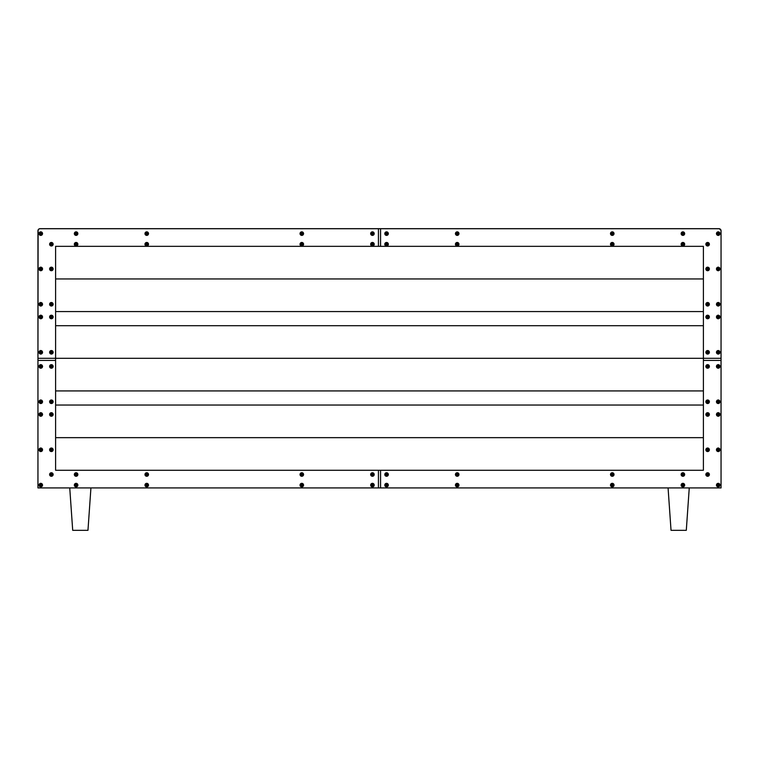 <?xml version="1.0" encoding="UTF-8"?>
<svg xmlns="http://www.w3.org/2000/svg" width="759" height="759" viewBox="0 0 759 759"><rect width="100%" height="100%" fill="white"/><g stroke="black" fill="none" stroke-linecap="round" stroke-linejoin="round"><path stroke-width="1.14" d="M716.458 233.63A1.765 1.765 0 0 0 718.223 235.394A1.765 1.765 0 0 0 719.987 233.63L718.934 233.63A0.702 0.702 0 0 1 718.223 234.332A0.702 0.702 0 0 1 717.521 233.63L716.458 233.63L716.591 232.947L718.223 231.856L719.475 232.377L719.987 233.63A1.765 1.765 0 0 1 718.223 235.394A1.765 1.765 0 0 1 716.458 233.63A1.765 1.765 0 0 1 718.223 231.856A1.765 1.765 0 0 1 719.987 233.63L719.475 234.873L718.223 235.394L716.98 234.873L716.458 233.63L718.365 234.322L718.877 233.355L718.09 232.937L717.521 233.63A0.702 0.702 0 0 1 718.223 232.918A0.702 0.702 0 0 1 718.934 233.63L719.987 233.63A1.765 1.765 0 0 0 718.223 231.856A1.765 1.765 0 0 0 716.458 233.63M705.861 244.218A1.765 1.765 0 0 0 707.625 245.992A1.765 1.765 0 0 0 709.39 244.218L708.337 244.218A0.702 0.702 0 0 1 707.625 244.929A0.702 0.702 0 0 1 706.923 244.218L705.861 244.218L705.993 243.544L707.625 242.453L708.878 242.975L709.39 244.218A1.765 1.765 0 0 1 707.625 245.992A1.765 1.765 0 0 1 705.861 244.218A1.765 1.765 0 0 1 707.625 242.453A1.765 1.765 0 0 1 709.39 244.218L708.878 245.47L707.625 245.992L706.382 245.47L705.861 244.218L707.625 244.929L708.28 243.952L707.492 243.525L706.923 244.218A0.702 0.702 0 0 1 707.625 243.516A0.702 0.702 0 0 1 708.337 244.218L709.39 244.218A1.765 1.765 0 0 0 707.625 242.453A1.765 1.765 0 0 0 705.861 244.218M681.136 244.218A1.765 1.765 0 0 0 682.901 245.992A1.765 1.765 0 0 0 684.665 244.218L683.612 244.218A0.702 0.702 0 0 1 682.901 244.929A0.702 0.702 0 0 1 682.199 244.218L681.136 244.218L681.269 243.544L682.901 242.453L684.153 242.975L684.665 244.218A1.765 1.765 0 0 1 682.901 245.992A1.765 1.765 0 0 1 681.136 244.218A1.765 1.765 0 0 1 682.901 242.453A1.765 1.765 0 0 1 684.665 244.218L684.153 245.47L682.901 245.992L681.658 245.47L681.136 244.218L682.901 244.929L683.555 243.952L682.768 243.525L682.199 244.218A0.702 0.702 0 0 1 682.901 243.516A0.702 0.702 0 0 1 683.612 244.218L684.665 244.218A1.765 1.765 0 0 0 682.901 242.453A1.765 1.765 0 0 0 681.136 244.218M681.136 233.63A1.765 1.765 0 0 0 682.901 235.394A1.765 1.765 0 0 0 684.665 233.63L683.612 233.63A0.702 0.702 0 0 1 682.901 234.332A0.702 0.702 0 0 1 682.199 233.63L681.136 233.63L681.269 232.947L682.901 231.856L684.153 232.377L684.665 233.63A1.765 1.765 0 0 1 682.901 235.394A1.765 1.765 0 0 1 681.136 233.63A1.765 1.765 0 0 1 682.901 231.856A1.765 1.765 0 0 1 684.665 233.63L684.153 234.873L682.901 235.394L681.658 234.873L681.136 233.63L683.043 234.322L683.555 233.355L682.768 232.937L682.199 233.63A0.702 0.702 0 0 1 682.901 232.918A0.702 0.702 0 0 1 683.612 233.63L684.665 233.63A1.765 1.765 0 0 0 682.901 231.856A1.765 1.765 0 0 0 681.136 233.63M705.861 268.942A1.765 1.765 0 0 0 707.625 270.716A1.765 1.765 0 0 0 709.39 268.942L708.337 268.942A0.702 0.702 0 0 1 707.625 269.654A0.702 0.702 0 0 1 706.923 268.942L705.861 268.942L705.993 268.269L707.625 267.177L708.878 267.699L709.39 268.942A1.765 1.765 0 0 1 707.625 270.716A1.765 1.765 0 0 1 705.861 268.942A1.765 1.765 0 0 1 707.625 267.177A1.765 1.765 0 0 1 709.39 268.942L708.878 270.195L707.625 270.716L706.382 270.195L705.861 268.942L707.625 269.654L708.28 268.677L707.492 268.25L706.923 268.942A0.702 0.702 0 0 1 707.625 268.24A0.702 0.702 0 0 1 708.337 268.942L709.39 268.942A1.765 1.765 0 0 0 707.625 267.177A1.765 1.765 0 0 0 705.861 268.942M716.458 268.942A1.765 1.765 0 0 0 718.223 270.716A1.765 1.765 0 0 0 719.987 268.942L718.934 268.942A0.702 0.702 0 0 1 718.223 269.654A0.702 0.702 0 0 1 717.521 268.942L716.458 268.942L716.591 268.269L718.223 267.177L719.475 267.699L719.987 268.942A1.765 1.765 0 0 1 718.223 270.716A1.765 1.765 0 0 1 716.458 268.942A1.765 1.765 0 0 1 718.223 267.177A1.765 1.765 0 0 1 719.987 268.942L719.475 270.195L718.223 270.716L716.98 270.195L716.458 268.942L718.223 269.654L718.877 268.677L718.09 268.25L717.521 268.942A0.702 0.702 0 0 1 718.223 268.24A0.702 0.702 0 0 1 718.934 268.942L719.987 268.942A1.765 1.765 0 0 0 718.223 267.177A1.765 1.765 0 0 0 716.458 268.942M705.861 304.264A1.765 1.765 0 0 0 707.625 306.029A1.765 1.765 0 0 0 709.39 304.264L708.337 304.264A0.702 0.702 0 0 1 707.625 304.976A0.702 0.702 0 0 1 706.923 304.264L705.861 304.264L705.993 303.591L707.625 302.499L708.878 303.021L709.39 304.264A1.765 1.765 0 0 1 707.625 306.029A1.765 1.765 0 0 1 705.861 304.264A1.765 1.765 0 0 1 707.625 302.499A1.765 1.765 0 0 1 709.39 304.264L708.878 305.516L707.625 306.029L706.382 305.516L705.861 304.264L707.625 304.976L708.28 303.998L707.492 303.572L706.923 304.264A0.702 0.702 0 0 1 707.625 303.562A0.702 0.702 0 0 1 708.337 304.264L709.39 304.264A1.765 1.765 0 0 0 707.625 302.499A1.765 1.765 0 0 0 705.861 304.264M716.458 304.264A1.765 1.765 0 0 0 718.223 306.029A1.765 1.765 0 0 0 719.987 304.264L718.934 304.264A0.702 0.702 0 0 1 718.223 304.976A0.702 0.702 0 0 1 717.521 304.264L716.458 304.264L716.591 303.591L718.223 302.499L719.475 303.021L719.987 304.264A1.765 1.765 0 0 1 718.223 306.029A1.765 1.765 0 0 1 716.458 304.264A1.765 1.765 0 0 1 718.223 302.499A1.765 1.765 0 0 1 719.987 304.264L719.475 305.516L718.223 306.029L716.98 305.516L716.458 304.264L718.223 304.976L718.877 303.998L718.09 303.572L717.521 304.264A0.702 0.702 0 0 1 718.223 303.562A0.702 0.702 0 0 1 718.934 304.264L719.987 304.264A1.765 1.765 0 0 0 718.223 302.499A1.765 1.765 0 0 0 716.458 304.264M716.458 316.987A1.765 1.765 0 0 0 718.223 318.752A1.765 1.765 0 0 0 719.987 316.987L718.934 316.987A0.702 0.702 0 0 1 718.223 317.689A0.702 0.702 0 0 1 717.521 316.987L716.458 316.987L716.591 316.304L718.223 315.213L719.475 315.735L719.987 316.987A1.765 1.765 0 0 1 718.223 318.752A1.765 1.765 0 0 1 716.458 316.987A1.765 1.765 0 0 1 718.223 315.213A1.765 1.765 0 0 1 719.987 316.987L719.475 318.23L718.223 318.752L716.98 318.23L716.458 316.987L718.365 317.679L718.877 316.712L718.09 316.294L717.521 316.987A0.702 0.702 0 0 1 718.223 316.275A0.702 0.702 0 0 1 718.934 316.987L719.987 316.987A1.765 1.765 0 0 0 718.223 315.213A1.765 1.765 0 0 0 716.458 316.987M705.861 316.987A1.765 1.765 0 0 0 707.625 318.752A1.765 1.765 0 0 0 709.39 316.987L708.337 316.987A0.702 0.702 0 0 1 707.625 317.689A0.702 0.702 0 0 1 706.923 316.987L705.861 316.987L705.993 316.304L707.625 315.213L708.878 315.735L709.39 316.987A1.765 1.765 0 0 1 707.625 318.752A1.765 1.765 0 0 1 705.861 316.987A1.765 1.765 0 0 1 707.625 315.213A1.765 1.765 0 0 1 709.39 316.987L708.878 318.23L707.625 318.752L706.382 318.23L705.861 316.987L707.768 317.679L708.28 316.712L707.492 316.294L706.923 316.987A0.702 0.702 0 0 1 707.625 316.275A0.702 0.702 0 0 1 708.337 316.987L709.39 316.987A1.765 1.765 0 0 0 707.625 315.213A1.765 1.765 0 0 0 705.861 316.987M610.492 244.218A1.765 1.765 0 0 0 612.266 245.992A1.765 1.765 0 0 0 614.031 244.218L612.968 244.218A0.702 0.702 0 0 1 612.266 244.929A0.702 0.702 0 0 1 611.555 244.218L610.492 244.218L610.634 243.544L612.266 242.453L613.509 242.975L614.031 244.218A1.765 1.765 0 0 1 612.266 245.992A1.765 1.765 0 0 1 610.492 244.218A1.765 1.765 0 0 1 612.266 242.453A1.765 1.765 0 0 1 614.031 244.218L613.509 245.47L612.266 245.992L611.014 245.47L610.492 244.218L612.266 244.929L612.911 243.952L612.124 243.525L611.555 244.218A0.702 0.702 0 0 1 612.266 243.516A0.702 0.702 0 0 1 612.968 244.218L614.031 244.218A1.765 1.765 0 0 0 612.266 242.453A1.765 1.765 0 0 0 610.492 244.218M610.492 233.63A1.765 1.765 0 0 0 612.266 235.394A1.765 1.765 0 0 0 614.031 233.63L612.968 233.63A0.702 0.702 0 0 1 612.266 234.332A0.702 0.702 0 0 1 611.555 233.63L610.492 233.63L610.634 232.947L612.266 231.856L613.509 232.377L614.031 233.63A1.765 1.765 0 0 1 612.266 235.394A1.765 1.765 0 0 1 610.492 233.63A1.765 1.765 0 0 1 612.266 231.856A1.765 1.765 0 0 1 614.031 233.63L613.509 234.873L612.266 235.394L611.014 234.873L610.492 233.63L612.399 234.322L612.911 233.355L612.124 232.937L611.555 233.63A0.702 0.702 0 0 1 612.266 232.918A0.702 0.702 0 0 1 612.968 233.63L614.031 233.63A1.765 1.765 0 0 0 612.266 231.856A1.765 1.765 0 0 0 610.492 233.63M455.438 233.63A1.765 1.765 0 0 0 457.203 235.394A1.765 1.765 0 0 0 458.967 233.63L457.914 233.63A0.702 0.702 0 0 1 457.203 234.332A0.702 0.702 0 0 1 456.501 233.63L455.438 233.63L455.571 232.947L457.203 231.856L458.455 232.377L458.967 233.63A1.765 1.765 0 0 1 457.203 235.394A1.765 1.765 0 0 1 455.438 233.63A1.765 1.765 0 0 1 457.203 231.856A1.765 1.765 0 0 1 458.967 233.63L458.455 234.873L457.203 235.394L455.96 234.873L455.438 233.63L457.345 234.322L457.857 233.355L457.07 232.937L456.501 233.63A0.702 0.702 0 0 1 457.203 232.918A0.702 0.702 0 0 1 457.914 233.63L458.967 233.63A1.765 1.765 0 0 0 457.203 231.856A1.765 1.765 0 0 0 455.438 233.63M455.438 244.218A1.765 1.765 0 0 0 457.203 245.992A1.765 1.765 0 0 0 458.967 244.218L457.914 244.218A0.702 0.702 0 0 1 457.203 244.929A0.702 0.702 0 0 1 456.501 244.218L455.438 244.218L455.571 243.544L457.203 242.453L458.455 242.975L458.967 244.218A1.765 1.765 0 0 1 457.203 245.992A1.765 1.765 0 0 1 455.438 244.218A1.765 1.765 0 0 1 457.203 242.453A1.765 1.765 0 0 1 458.967 244.218L458.455 245.47L457.203 245.992L455.96 245.47L455.438 244.218L457.203 244.929L457.857 243.952L457.07 243.525L456.501 244.218A0.702 0.702 0 0 1 457.203 243.516A0.702 0.702 0 0 1 457.914 244.218L458.967 244.218A1.765 1.765 0 0 0 457.203 242.453A1.765 1.765 0 0 0 455.438 244.218M384.794 244.218A1.765 1.765 0 0 0 386.568 245.992A1.765 1.765 0 0 0 388.333 244.218L387.27 244.218A0.702 0.702 0 0 1 386.568 244.929A0.702 0.702 0 0 1 385.857 244.218L384.794 244.218L384.936 243.544L386.568 242.453L387.811 242.975L388.333 244.218A1.765 1.765 0 0 1 386.568 245.992A1.765 1.765 0 0 1 384.794 244.218A1.765 1.765 0 0 1 386.568 242.453A1.765 1.765 0 0 1 388.333 244.218L387.811 245.47L386.568 245.992L385.316 245.47L384.794 244.218L386.568 244.929L387.213 243.952L386.426 243.525L385.857 244.218A0.702 0.702 0 0 1 386.568 243.516A0.702 0.702 0 0 1 387.27 244.218L388.333 244.218A1.765 1.765 0 0 0 386.568 242.453A1.765 1.765 0 0 0 384.794 244.218M384.794 233.63A1.765 1.765 0 0 0 386.568 235.394A1.765 1.765 0 0 0 388.333 233.63L387.27 233.63A0.702 0.702 0 0 1 386.568 234.332A0.702 0.702 0 0 1 385.857 233.63L384.794 233.63L384.936 232.947L386.568 231.856L387.811 232.377L388.333 233.63A1.765 1.765 0 0 1 386.568 235.394A1.765 1.765 0 0 1 384.794 233.63A1.765 1.765 0 0 1 386.568 231.856A1.765 1.765 0 0 1 388.333 233.63L387.811 234.873L386.568 235.394L385.316 234.873L384.794 233.63L386.701 234.322L387.213 233.355L386.426 232.937L385.857 233.63A0.702 0.702 0 0 1 386.568 232.918A0.702 0.702 0 0 1 387.27 233.63L388.333 233.63A1.765 1.765 0 0 0 386.568 231.856A1.765 1.765 0 0 0 384.794 233.63M716.458 352.299A1.765 1.765 0 0 0 718.223 354.073A1.765 1.765 0 0 0 719.987 352.299L718.934 352.299A0.702 0.702 0 0 1 718.223 353.011A0.702 0.702 0 0 1 717.521 352.299L716.458 352.299L716.591 351.626L718.223 350.535L719.475 351.056L719.987 352.299A1.765 1.765 0 0 1 718.223 354.073A1.765 1.765 0 0 1 716.458 352.299A1.765 1.765 0 0 1 718.223 350.535A1.765 1.765 0 0 1 719.987 352.299L719.475 353.552L718.223 354.073L716.98 353.552L716.458 352.299L718.223 353.011L718.877 352.034L718.09 351.607L717.521 352.299A0.702 0.702 0 0 1 718.223 351.597A0.702 0.702 0 0 1 718.934 352.299L719.987 352.299A1.765 1.765 0 0 0 718.223 350.535A1.765 1.765 0 0 0 716.458 352.299M705.861 352.299A1.765 1.765 0 0 0 707.625 354.073A1.765 1.765 0 0 0 709.39 352.299L708.337 352.299A0.702 0.702 0 0 1 707.625 353.011A0.702 0.702 0 0 1 706.923 352.299L705.861 352.299L705.993 351.626L707.625 350.535L708.878 351.056L709.39 352.299A1.765 1.765 0 0 1 707.625 354.073A1.765 1.765 0 0 1 705.861 352.299A1.765 1.765 0 0 1 707.625 350.535A1.765 1.765 0 0 1 709.39 352.299L708.878 353.552L707.625 354.073L706.382 353.552L705.861 352.299L707.625 353.011L708.28 352.034L707.492 351.607L706.923 352.299A0.702 0.702 0 0 1 707.625 351.597A0.702 0.702 0 0 1 708.337 352.299L709.39 352.299A1.765 1.765 0 0 0 707.625 350.535A1.765 1.765 0 0 0 705.861 352.299M39.013 233.63A1.765 1.765 0 0 0 40.777 235.394A1.765 1.765 0 0 0 42.542 233.63L41.479 233.63A0.702 0.702 0 0 1 40.777 234.332A0.702 0.702 0 0 1 40.066 233.63L39.013 233.63L39.145 232.947L40.777 231.856L42.02 232.377L42.542 233.63A1.765 1.765 0 0 1 40.777 235.394A1.765 1.765 0 0 1 39.013 233.63A1.765 1.765 0 0 1 40.777 231.856A1.765 1.765 0 0 1 42.542 233.63L42.02 234.873L40.777 235.394L39.525 234.873L39.013 233.63L40.91 234.322L41.432 233.355L40.635 232.937L40.066 233.63A0.702 0.702 0 0 1 40.777 232.918A0.702 0.702 0 0 1 41.479 233.63L42.542 233.63A1.765 1.765 0 0 0 40.777 231.856A1.765 1.765 0 0 0 39.013 233.63M49.61 244.218A1.765 1.765 0 0 0 51.375 245.992A1.765 1.765 0 0 0 53.139 244.218L52.077 244.218A0.702 0.702 0 0 1 51.375 244.929A0.702 0.702 0 0 1 50.663 244.218L49.61 244.218L49.743 243.544L51.375 242.453L52.618 242.975L53.139 244.218A1.765 1.765 0 0 1 51.375 245.992A1.765 1.765 0 0 1 49.61 244.218A1.765 1.765 0 0 1 51.375 242.453A1.765 1.765 0 0 1 53.139 244.218L52.618 245.47L51.375 245.992L50.122 245.47L49.61 244.218L51.375 244.929L52.02 243.952L51.233 243.525L50.663 244.218A0.702 0.702 0 0 1 51.375 243.516A0.702 0.702 0 0 1 52.077 244.218L53.139 244.218A1.765 1.765 0 0 0 51.375 242.453A1.765 1.765 0 0 0 49.61 244.218M74.335 244.218A1.765 1.765 0 0 0 76.099 245.992A1.765 1.765 0 0 0 77.864 244.218L76.801 244.218A0.702 0.702 0 0 1 76.099 244.929A0.702 0.702 0 0 1 75.388 244.218L74.335 244.218L74.467 243.544L76.099 242.453L77.342 242.975L77.864 244.218A1.765 1.765 0 0 1 76.099 245.992A1.765 1.765 0 0 1 74.335 244.218A1.765 1.765 0 0 1 76.099 242.453A1.765 1.765 0 0 1 77.864 244.218L77.342 245.47L76.099 245.992L74.847 245.47L74.335 244.218L76.099 244.929L76.744 243.952L75.957 243.525L75.388 244.218A0.702 0.702 0 0 1 76.099 243.516A0.702 0.702 0 0 1 76.801 244.218L77.864 244.218A1.765 1.765 0 0 0 76.099 242.453A1.765 1.765 0 0 0 74.335 244.218M74.335 233.63A1.765 1.765 0 0 0 76.099 235.394A1.765 1.765 0 0 0 77.864 233.63L76.801 233.63A0.702 0.702 0 0 1 76.099 234.332A0.702 0.702 0 0 1 75.388 233.63L74.335 233.63L74.467 232.947L76.099 231.856L77.342 232.377L77.864 233.63A1.765 1.765 0 0 1 76.099 235.394A1.765 1.765 0 0 1 74.335 233.63A1.765 1.765 0 0 1 76.099 231.856A1.765 1.765 0 0 1 77.864 233.63L77.342 234.873L76.099 235.394L74.847 234.873L74.335 233.63L76.232 234.322L76.744 233.355L75.957 232.937L75.388 233.63A0.702 0.702 0 0 1 76.099 232.918A0.702 0.702 0 0 1 76.801 233.63L77.864 233.63A1.765 1.765 0 0 0 76.099 231.856A1.765 1.765 0 0 0 74.335 233.63M49.61 268.942A1.765 1.765 0 0 0 51.375 270.716A1.765 1.765 0 0 0 53.139 268.942L52.077 268.942A0.702 0.702 0 0 1 51.375 269.654A0.702 0.702 0 0 1 50.663 268.942L49.61 268.942L49.743 268.269L51.375 267.177L52.618 267.699L53.139 268.942A1.765 1.765 0 0 1 51.375 270.716A1.765 1.765 0 0 1 49.61 268.942A1.765 1.765 0 0 1 51.375 267.177A1.765 1.765 0 0 1 53.139 268.942L52.618 270.195L51.375 270.716L50.122 270.195L49.61 268.942L51.375 269.654L52.02 268.677L51.233 268.25L50.663 268.942A0.702 0.702 0 0 1 51.375 268.24A0.702 0.702 0 0 1 52.077 268.942L53.139 268.942A1.765 1.765 0 0 0 51.375 267.177A1.765 1.765 0 0 0 49.61 268.942M39.013 268.942A1.765 1.765 0 0 0 40.777 270.716A1.765 1.765 0 0 0 42.542 268.942L41.479 268.942A0.702 0.702 0 0 1 40.777 269.654A0.702 0.702 0 0 1 40.066 268.942L39.013 268.942L39.145 268.269L40.777 267.177L42.02 267.699L42.542 268.942A1.765 1.765 0 0 1 40.777 270.716A1.765 1.765 0 0 1 39.013 268.942A1.765 1.765 0 0 1 40.777 267.177A1.765 1.765 0 0 1 42.542 268.942L42.02 270.195L40.777 270.716L39.525 270.195L39.013 268.942L40.777 269.654L41.432 268.677L40.635 268.25L40.066 268.942A0.702 0.702 0 0 1 40.777 268.24A0.702 0.702 0 0 1 41.479 268.942L42.542 268.942A1.765 1.765 0 0 0 40.777 267.177A1.765 1.765 0 0 0 39.013 268.942M49.61 304.264A1.765 1.765 0 0 0 51.375 306.029A1.765 1.765 0 0 0 53.139 304.264L52.077 304.264A0.702 0.702 0 0 1 51.375 304.976A0.702 0.702 0 0 1 50.663 304.264L49.61 304.264L49.743 303.591L51.375 302.499L52.618 303.021L53.139 304.264A1.765 1.765 0 0 1 51.375 306.029A1.765 1.765 0 0 1 49.61 304.264A1.765 1.765 0 0 1 51.375 302.499A1.765 1.765 0 0 1 53.139 304.264L52.618 305.516L51.375 306.029L50.122 305.516L49.61 304.264L51.375 304.976L52.02 303.998L51.233 303.572L50.663 304.264A0.702 0.702 0 0 1 51.375 303.562A0.702 0.702 0 0 1 52.077 304.264L53.139 304.264A1.765 1.765 0 0 0 51.375 302.499A1.765 1.765 0 0 0 49.61 304.264M39.013 304.264A1.765 1.765 0 0 0 40.777 306.029A1.765 1.765 0 0 0 42.542 304.264L41.479 304.264A0.702 0.702 0 0 1 40.777 304.976A0.702 0.702 0 0 1 40.066 304.264L39.013 304.264L39.145 303.591L40.777 302.499L42.02 303.021L42.542 304.264A1.765 1.765 0 0 1 40.777 306.029A1.765 1.765 0 0 1 39.013 304.264A1.765 1.765 0 0 1 40.777 302.499A1.765 1.765 0 0 1 42.542 304.264L42.02 305.516L40.777 306.029L39.525 305.516L39.013 304.264L40.777 304.976L41.432 303.998L40.635 303.572L40.066 304.264A0.702 0.702 0 0 1 40.777 303.562A0.702 0.702 0 0 1 41.479 304.264L42.542 304.264A1.765 1.765 0 0 0 40.777 302.499A1.765 1.765 0 0 0 39.013 304.264M39.013 316.987A1.765 1.765 0 0 0 40.777 318.752A1.765 1.765 0 0 0 42.542 316.987L41.479 316.987A0.702 0.702 0 0 1 40.777 317.689A0.702 0.702 0 0 1 40.066 316.987L39.013 316.987L39.145 316.304L40.777 315.213L42.02 315.735L42.542 316.987A1.765 1.765 0 0 1 40.777 318.752A1.765 1.765 0 0 1 39.013 316.987A1.765 1.765 0 0 1 40.777 315.213A1.765 1.765 0 0 1 42.542 316.987L42.02 318.23L40.777 318.752L39.525 318.23L39.013 316.987L40.91 317.679L41.432 316.712L40.635 316.294L40.066 316.987A0.702 0.702 0 0 1 40.777 316.275A0.702 0.702 0 0 1 41.479 316.987L42.542 316.987A1.765 1.765 0 0 0 40.777 315.213A1.765 1.765 0 0 0 39.013 316.987M49.61 316.987A1.765 1.765 0 0 0 51.375 318.752A1.765 1.765 0 0 0 53.139 316.987L52.077 316.987A0.702 0.702 0 0 1 51.375 317.689A0.702 0.702 0 0 1 50.663 316.987L49.61 316.987L49.743 316.304L51.375 315.213L52.618 315.735L53.139 316.987A1.765 1.765 0 0 1 51.375 318.752A1.765 1.765 0 0 1 49.61 316.987A1.765 1.765 0 0 1 51.375 315.213A1.765 1.765 0 0 1 53.139 316.987L52.618 318.23L51.375 318.752L50.122 318.23L49.61 316.987L51.508 317.679L52.02 316.712L51.233 316.294L50.663 316.987A0.702 0.702 0 0 1 51.375 316.275A0.702 0.702 0 0 1 52.077 316.987L53.139 316.987A1.765 1.765 0 0 0 51.375 315.213A1.765 1.765 0 0 0 49.61 316.987M144.969 244.218A1.765 1.765 0 0 0 146.734 245.992A1.765 1.765 0 0 0 148.508 244.218L147.445 244.218A0.702 0.702 0 0 1 146.734 244.929A0.702 0.702 0 0 1 146.032 244.218L144.969 244.218L145.102 243.544L146.734 242.453L147.986 242.975L148.508 244.218A1.765 1.765 0 0 1 146.734 245.992A1.765 1.765 0 0 1 144.969 244.218A1.765 1.765 0 0 1 146.734 242.453A1.765 1.765 0 0 1 148.508 244.218L147.986 245.47L146.734 245.992L145.491 245.47L144.969 244.218L146.734 244.929L147.388 243.952L146.601 243.525L146.032 244.218A0.702 0.702 0 0 1 146.734 243.516A0.702 0.702 0 0 1 147.445 244.218L148.508 244.218A1.765 1.765 0 0 0 146.734 242.453A1.765 1.765 0 0 0 144.969 244.218M144.969 233.63A1.765 1.765 0 0 0 146.734 235.394A1.765 1.765 0 0 0 148.508 233.63L147.445 233.63A0.702 0.702 0 0 1 146.734 234.332A0.702 0.702 0 0 1 146.032 233.63L144.969 233.63L145.102 232.947L146.734 231.856L147.986 232.377L148.508 233.63A1.765 1.765 0 0 1 146.734 235.394A1.765 1.765 0 0 1 144.969 233.63A1.765 1.765 0 0 1 146.734 231.856A1.765 1.765 0 0 1 148.508 233.63L147.986 234.873L146.734 235.394L145.491 234.873L144.969 233.63L146.876 234.322L147.388 233.355L146.601 232.937L146.032 233.63A0.702 0.702 0 0 1 146.734 232.918A0.702 0.702 0 0 1 147.445 233.63L148.508 233.63A1.765 1.765 0 0 0 146.734 231.856A1.765 1.765 0 0 0 144.969 233.63M300.033 233.63A1.765 1.765 0 0 0 301.797 235.394A1.765 1.765 0 0 0 303.562 233.63L302.499 233.63A0.702 0.702 0 0 1 301.797 234.332A0.702 0.702 0 0 1 301.086 233.63L300.033 233.63L300.166 232.947L301.797 231.856L303.04 232.377L303.562 233.63A1.765 1.765 0 0 1 301.797 235.394A1.765 1.765 0 0 1 300.033 233.63A1.765 1.765 0 0 1 301.797 231.856A1.765 1.765 0 0 1 303.562 233.63L303.04 234.873L301.797 235.394L300.545 234.873L300.033 233.63L301.93 234.322L302.452 233.355L301.655 232.937L301.086 233.63A0.702 0.702 0 0 1 301.797 232.918A0.702 0.702 0 0 1 302.499 233.63L303.562 233.63A1.765 1.765 0 0 0 301.797 231.856A1.765 1.765 0 0 0 300.033 233.63M300.033 244.218A1.765 1.765 0 0 0 301.797 245.992A1.765 1.765 0 0 0 303.562 244.218L302.499 244.218A0.702 0.702 0 0 1 301.797 244.929A0.702 0.702 0 0 1 301.086 244.218L300.033 244.218L300.166 243.544L301.797 242.453L303.04 242.975L303.562 244.218A1.765 1.765 0 0 1 301.797 245.992A1.765 1.765 0 0 1 300.033 244.218A1.765 1.765 0 0 1 301.797 242.453A1.765 1.765 0 0 1 303.562 244.218L303.04 245.47L301.797 245.992L300.545 245.47L300.033 244.218L301.797 244.929L302.452 243.952L301.655 243.525L301.086 244.218A0.702 0.702 0 0 1 301.797 243.516A0.702 0.702 0 0 1 302.499 244.218L303.562 244.218A1.765 1.765 0 0 0 301.797 242.453A1.765 1.765 0 0 0 300.033 244.218M370.667 244.218A1.765 1.765 0 0 0 372.432 245.992A1.765 1.765 0 0 0 374.206 244.218L373.143 244.218A0.702 0.702 0 0 1 372.432 244.929A0.702 0.702 0 0 1 371.73 244.218L370.667 244.218L370.8 243.544L372.432 242.453L373.684 242.975L374.206 244.218A1.765 1.765 0 0 1 372.432 245.992A1.765 1.765 0 0 1 370.667 244.218A1.765 1.765 0 0 1 372.432 242.453A1.765 1.765 0 0 1 374.206 244.218L373.684 245.47L372.432 245.992L371.189 245.47L370.667 244.218L372.432 244.929L373.086 243.952L372.299 243.525L371.73 244.218A0.702 0.702 0 0 1 372.432 243.516A0.702 0.702 0 0 1 373.143 244.218L374.206 244.218A1.765 1.765 0 0 0 372.432 242.453A1.765 1.765 0 0 0 370.667 244.218M370.667 233.63A1.765 1.765 0 0 0 372.432 235.394A1.765 1.765 0 0 0 374.206 233.63L373.143 233.63A0.702 0.702 0 0 1 372.432 234.332A0.702 0.702 0 0 1 371.73 233.63L370.667 233.63L370.8 232.947L372.432 231.856L373.684 232.377L374.206 233.63A1.765 1.765 0 0 1 372.432 235.394A1.765 1.765 0 0 1 370.667 233.63A1.765 1.765 0 0 1 372.432 231.856A1.765 1.765 0 0 1 374.206 233.63L373.684 234.873L372.432 235.394L371.189 234.873L370.667 233.63L372.574 234.322L373.086 233.355L372.299 232.937L371.73 233.63A0.702 0.702 0 0 1 372.432 232.918A0.702 0.702 0 0 1 373.143 233.63L374.206 233.63A1.765 1.765 0 0 0 372.432 231.856A1.765 1.765 0 0 0 370.667 233.63M39.013 352.299A1.765 1.765 0 0 0 40.777 354.073A1.765 1.765 0 0 0 42.542 352.299L41.479 352.299A0.702 0.702 0 0 1 40.777 353.011A0.702 0.702 0 0 1 40.066 352.299L39.013 352.299L39.145 351.626L40.777 350.535L42.02 351.056L42.542 352.299A1.765 1.765 0 0 1 40.777 354.073A1.765 1.765 0 0 1 39.013 352.299A1.765 1.765 0 0 1 40.777 350.535A1.765 1.765 0 0 1 42.542 352.299L42.02 353.552L40.777 354.073L39.525 353.552L39.013 352.299L40.777 353.011L41.432 352.034L40.635 351.607L40.066 352.299A0.702 0.702 0 0 1 40.777 351.597A0.702 0.702 0 0 1 41.479 352.299L42.542 352.299A1.765 1.765 0 0 0 40.777 350.535A1.765 1.765 0 0 0 39.013 352.299M49.61 352.299A1.765 1.765 0 0 0 51.375 354.073A1.765 1.765 0 0 0 53.139 352.299L52.077 352.299A0.702 0.702 0 0 1 51.375 353.011A0.702 0.702 0 0 1 50.663 352.299L49.61 352.299L49.743 351.626L51.375 350.535L52.618 351.056L53.139 352.299A1.765 1.765 0 0 1 51.375 354.073A1.765 1.765 0 0 1 49.61 352.299A1.765 1.765 0 0 1 51.375 350.535A1.765 1.765 0 0 1 53.139 352.299L52.618 353.552L51.375 354.073L50.122 353.552L49.61 352.299L51.375 353.011L52.02 352.034L51.233 351.607L50.663 352.299A0.702 0.702 0 0 1 51.375 351.597A0.702 0.702 0 0 1 52.077 352.299L53.139 352.299A1.765 1.765 0 0 0 51.375 350.535A1.765 1.765 0 0 0 49.61 352.299M39.013 485.105A1.765 1.765 0 0 0 40.777 486.87A1.765 1.765 0 0 0 42.542 485.105L41.479 485.105A0.702 0.702 0 0 1 40.777 485.817A0.702 0.702 0 0 1 40.066 485.105L39.013 485.105L39.145 484.432L40.777 483.341L42.02 483.863L42.542 485.105A1.765 1.765 0 0 1 40.777 486.87A1.765 1.765 0 0 1 39.013 485.105A1.765 1.765 0 0 1 40.777 483.341A1.765 1.765 0 0 1 42.542 485.105L42.02 486.358L40.777 486.87L39.525 486.358L39.013 485.105L40.777 485.817L41.432 484.84L40.635 484.413L40.066 485.105A0.702 0.702 0 0 1 40.777 484.403A0.702 0.702 0 0 1 41.479 485.105L42.542 485.105A1.765 1.765 0 0 0 40.777 483.341A1.765 1.765 0 0 0 39.013 485.105M49.61 474.508A1.765 1.765 0 0 0 51.375 476.282A1.765 1.765 0 0 0 53.139 474.508L52.077 474.508A0.702 0.702 0 0 1 51.375 475.219A0.702 0.702 0 0 1 50.663 474.508L49.61 474.508L49.743 473.834L51.375 472.743L52.618 473.265L53.139 474.508A1.765 1.765 0 0 1 51.375 476.282A1.765 1.765 0 0 1 49.61 474.508A1.765 1.765 0 0 1 51.375 472.743A1.765 1.765 0 0 1 53.139 474.508L52.618 475.76L51.375 476.282L50.122 475.76L49.61 474.508L51.508 475.21L52.02 474.242L51.233 473.815L50.663 474.508A0.702 0.702 0 0 1 51.375 473.806A0.702 0.702 0 0 1 52.077 474.508L53.139 474.508A1.765 1.765 0 0 0 51.375 472.743A1.765 1.765 0 0 0 49.61 474.508M74.335 474.508A1.765 1.765 0 0 0 76.099 476.282A1.765 1.765 0 0 0 77.864 474.508L76.801 474.508A0.702 0.702 0 0 1 76.099 475.219A0.702 0.702 0 0 1 75.388 474.508L74.335 474.508L74.467 473.834L76.099 472.743L77.342 473.265L77.864 474.508A1.765 1.765 0 0 1 76.099 476.282A1.765 1.765 0 0 1 74.335 474.508A1.765 1.765 0 0 1 76.099 472.743A1.765 1.765 0 0 1 77.864 474.508L77.342 475.76L76.099 476.282L74.847 475.76L74.335 474.508L76.232 475.21L76.744 474.242L75.957 473.815L75.388 474.508A0.702 0.702 0 0 1 76.099 473.806A0.702 0.702 0 0 1 76.801 474.508L77.864 474.508A1.765 1.765 0 0 0 76.099 472.743A1.765 1.765 0 0 0 74.335 474.508M74.335 485.105A1.765 1.765 0 0 0 76.099 486.87A1.765 1.765 0 0 0 77.864 485.105L76.801 485.105A0.702 0.702 0 0 1 76.099 485.817A0.702 0.702 0 0 1 75.388 485.105L74.335 485.105L74.467 484.432L76.099 483.341L77.342 483.863L77.864 485.105A1.765 1.765 0 0 1 76.099 486.87A1.765 1.765 0 0 1 74.335 485.105A1.765 1.765 0 0 1 76.099 483.341A1.765 1.765 0 0 1 77.864 485.105L77.342 486.358L76.099 486.87L74.847 486.358L74.335 485.105L76.099 485.817L76.744 484.84L75.957 484.413L75.388 485.105A0.702 0.702 0 0 1 76.099 484.403A0.702 0.702 0 0 1 76.801 485.105L77.864 485.105A1.765 1.765 0 0 0 76.099 483.341A1.765 1.765 0 0 0 74.335 485.105M49.61 449.783A1.765 1.765 0 0 0 51.375 451.558A1.765 1.765 0 0 0 53.139 449.783L52.077 449.783A0.702 0.702 0 0 1 51.375 450.495A0.702 0.702 0 0 1 50.663 449.783L49.61 449.783L49.743 449.11L51.375 448.019L52.618 448.541L53.139 449.783A1.765 1.765 0 0 1 51.375 451.558A1.765 1.765 0 0 1 49.61 449.783A1.765 1.765 0 0 1 51.375 448.019A1.765 1.765 0 0 1 53.139 449.783L52.618 451.036L51.375 451.558L50.122 451.036L49.61 449.783L51.508 450.485L52.02 449.518L51.233 449.091L50.663 449.783A0.702 0.702 0 0 1 51.375 449.081A0.702 0.702 0 0 1 52.077 449.783L53.139 449.783A1.765 1.765 0 0 0 51.375 448.019A1.765 1.765 0 0 0 49.61 449.783M39.013 449.783A1.765 1.765 0 0 0 40.777 451.558A1.765 1.765 0 0 0 42.542 449.783L41.479 449.783A0.702 0.702 0 0 1 40.777 450.495A0.702 0.702 0 0 1 40.066 449.783L39.013 449.783L39.145 449.11L40.777 448.019L42.02 448.541L42.542 449.783A1.765 1.765 0 0 1 40.777 451.558A1.765 1.765 0 0 1 39.013 449.783A1.765 1.765 0 0 1 40.777 448.019A1.765 1.765 0 0 1 42.542 449.783L42.02 451.036L40.777 451.558L39.525 451.036L39.013 449.783L40.91 450.485L41.432 449.518L40.635 449.091L40.066 449.783A0.702 0.702 0 0 1 40.777 449.081A0.702 0.702 0 0 1 41.479 449.783L42.542 449.783A1.765 1.765 0 0 0 40.777 448.019A1.765 1.765 0 0 0 39.013 449.783M49.61 414.471A1.765 1.765 0 0 0 51.375 416.236A1.765 1.765 0 0 0 53.139 414.471L52.077 414.471A0.702 0.702 0 0 1 51.375 415.173A0.702 0.702 0 0 1 50.663 414.471L49.61 414.471L49.743 413.788L51.375 412.697L52.618 413.219L53.139 414.471A1.765 1.765 0 0 1 51.375 416.236A1.765 1.765 0 0 1 49.61 414.471A1.765 1.765 0 0 1 51.375 412.697A1.765 1.765 0 0 1 53.139 414.471L52.618 415.714L51.375 416.236L50.122 415.714L49.61 414.471L51.508 415.164L52.02 414.196L51.233 413.778L50.663 414.471A0.702 0.702 0 0 1 51.375 413.759A0.702 0.702 0 0 1 52.077 414.471L53.139 414.471A1.765 1.765 0 0 0 51.375 412.697A1.765 1.765 0 0 0 49.61 414.471M39.013 414.471A1.765 1.765 0 0 0 40.777 416.236A1.765 1.765 0 0 0 42.542 414.471L41.479 414.471A0.702 0.702 0 0 1 40.777 415.173A0.702 0.702 0 0 1 40.066 414.471L39.013 414.471L39.145 413.788L40.777 412.697L42.02 413.219L42.542 414.471A1.765 1.765 0 0 1 40.777 416.236A1.765 1.765 0 0 1 39.013 414.471A1.765 1.765 0 0 1 40.777 412.697A1.765 1.765 0 0 1 42.542 414.471L42.02 415.714L40.777 416.236L39.525 415.714L39.013 414.471L40.91 415.164L41.432 414.196L40.635 413.778L40.066 414.471A0.702 0.702 0 0 1 40.777 413.759A0.702 0.702 0 0 1 41.479 414.471L42.542 414.471A1.765 1.765 0 0 0 40.777 412.697A1.765 1.765 0 0 0 39.013 414.471M39.013 401.748A1.765 1.765 0 0 0 40.777 403.522A1.765 1.765 0 0 0 42.542 401.748L41.479 401.748A0.702 0.702 0 0 1 40.777 402.46A0.702 0.702 0 0 1 40.066 401.748L39.013 401.748L39.145 401.075L40.777 399.984L42.02 400.505L42.542 401.748A1.765 1.765 0 0 1 40.777 403.522A1.765 1.765 0 0 1 39.013 401.748A1.765 1.765 0 0 1 40.777 399.984A1.765 1.765 0 0 1 42.542 401.748L42.02 403.001L40.777 403.522L39.525 403.001L39.013 401.748L40.777 402.46L41.432 401.483L40.635 401.056L40.066 401.748A0.702 0.702 0 0 1 40.777 401.046A0.702 0.702 0 0 1 41.479 401.748L42.542 401.748A1.765 1.765 0 0 0 40.777 399.984A1.765 1.765 0 0 0 39.013 401.748M49.61 401.748A1.765 1.765 0 0 0 51.375 403.522A1.765 1.765 0 0 0 53.139 401.748L52.077 401.748A0.702 0.702 0 0 1 51.375 402.46A0.702 0.702 0 0 1 50.663 401.748L49.61 401.748L49.743 401.075L51.375 399.984L52.618 400.505L53.139 401.748A1.765 1.765 0 0 1 51.375 403.522A1.765 1.765 0 0 1 49.61 401.748A1.765 1.765 0 0 1 51.375 399.984A1.765 1.765 0 0 1 53.139 401.748L52.618 403.001L51.375 403.522L50.122 403.001L49.61 401.748L51.375 402.46L52.02 401.483L51.233 401.056L50.663 401.748A0.702 0.702 0 0 1 51.375 401.046A0.702 0.702 0 0 1 52.077 401.748L53.139 401.748A1.765 1.765 0 0 0 51.375 399.984A1.765 1.765 0 0 0 49.61 401.748M144.969 474.508A1.765 1.765 0 0 0 146.734 476.282A1.765 1.765 0 0 0 148.508 474.508L147.445 474.508A0.702 0.702 0 0 1 146.734 475.219A0.702 0.702 0 0 1 146.032 474.508L144.969 474.508L145.102 473.834L146.734 472.743L147.986 473.265L148.508 474.508A1.765 1.765 0 0 1 146.734 476.282A1.765 1.765 0 0 1 144.969 474.508A1.765 1.765 0 0 1 146.734 472.743A1.765 1.765 0 0 1 148.508 474.508L147.986 475.76L146.734 476.282L145.491 475.76L144.969 474.508L146.876 475.21L147.388 474.242L146.601 473.815L146.032 474.508A0.702 0.702 0 0 1 146.734 473.806A0.702 0.702 0 0 1 147.445 474.508L148.508 474.508A1.765 1.765 0 0 0 146.734 472.743A1.765 1.765 0 0 0 144.969 474.508M144.969 485.105A1.765 1.765 0 0 0 146.734 486.87A1.765 1.765 0 0 0 148.508 485.105L147.445 485.105A0.702 0.702 0 0 1 146.734 485.817A0.702 0.702 0 0 1 146.032 485.105L144.969 485.105L145.102 484.432L146.734 483.341L147.986 483.863L148.508 485.105A1.765 1.765 0 0 1 146.734 486.87A1.765 1.765 0 0 1 144.969 485.105A1.765 1.765 0 0 1 146.734 483.341A1.765 1.765 0 0 1 148.508 485.105L147.986 486.358L146.734 486.87L145.491 486.358L144.969 485.105L146.734 485.817L147.388 484.84L146.601 484.413L146.032 485.105A0.702 0.702 0 0 1 146.734 484.403A0.702 0.702 0 0 1 147.445 485.105L148.508 485.105A1.765 1.765 0 0 0 146.734 483.341A1.765 1.765 0 0 0 144.969 485.105M300.033 485.105A1.765 1.765 0 0 0 301.797 486.87A1.765 1.765 0 0 0 303.562 485.105L302.499 485.105A0.702 0.702 0 0 1 301.797 485.817A0.702 0.702 0 0 1 301.086 485.105L300.033 485.105L300.166 484.432L301.797 483.341L303.04 483.863L303.562 485.105A1.765 1.765 0 0 1 301.797 486.87A1.765 1.765 0 0 1 300.033 485.105A1.765 1.765 0 0 1 301.797 483.341A1.765 1.765 0 0 1 303.562 485.105L303.04 486.358L301.797 486.87L300.545 486.358L300.033 485.105L301.797 485.817L302.452 484.84L301.655 484.413L301.086 485.105A0.702 0.702 0 0 1 301.797 484.403A0.702 0.702 0 0 1 302.499 485.105L303.562 485.105A1.765 1.765 0 0 0 301.797 483.341A1.765 1.765 0 0 0 300.033 485.105M300.033 474.508A1.765 1.765 0 0 0 301.797 476.282A1.765 1.765 0 0 0 303.562 474.508L302.499 474.508A0.702 0.702 0 0 1 301.797 475.219A0.702 0.702 0 0 1 301.086 474.508L300.033 474.508L300.166 473.834L301.797 472.743L303.04 473.265L303.562 474.508A1.765 1.765 0 0 1 301.797 476.282A1.765 1.765 0 0 1 300.033 474.508A1.765 1.765 0 0 1 301.797 472.743A1.765 1.765 0 0 1 303.562 474.508L303.04 475.76L301.797 476.282L300.545 475.76L300.033 474.508L301.93 475.21L302.452 474.242L301.655 473.815L301.086 474.508A0.702 0.702 0 0 1 301.797 473.806A0.702 0.702 0 0 1 302.499 474.508L303.562 474.508A1.765 1.765 0 0 0 301.797 472.743A1.765 1.765 0 0 0 300.033 474.508M370.667 474.508A1.765 1.765 0 0 0 372.432 476.282A1.765 1.765 0 0 0 374.206 474.508L373.143 474.508A0.702 0.702 0 0 1 372.432 475.219A0.702 0.702 0 0 1 371.73 474.508L370.667 474.508L370.8 473.834L372.432 472.743L373.684 473.265L374.206 474.508A1.765 1.765 0 0 1 372.432 476.282A1.765 1.765 0 0 1 370.667 474.508A1.765 1.765 0 0 1 372.432 472.743A1.765 1.765 0 0 1 374.206 474.508L373.684 475.76L372.432 476.282L371.189 475.76L370.667 474.508L372.574 475.21L373.086 474.242L372.299 473.815L371.73 474.508A0.702 0.702 0 0 1 372.432 473.806A0.702 0.702 0 0 1 373.143 474.508L374.206 474.508A1.765 1.765 0 0 0 372.432 472.743A1.765 1.765 0 0 0 370.667 474.508M370.667 485.105A1.765 1.765 0 0 0 372.432 486.87A1.765 1.765 0 0 0 374.206 485.105L373.143 485.105A0.702 0.702 0 0 1 372.432 485.817A0.702 0.702 0 0 1 371.73 485.105L370.667 485.105L370.8 484.432L372.432 483.341L373.684 483.863L374.206 485.105A1.765 1.765 0 0 1 372.432 486.87A1.765 1.765 0 0 1 370.667 485.105A1.765 1.765 0 0 1 372.432 483.341A1.765 1.765 0 0 1 374.206 485.105L373.684 486.358L372.432 486.87L371.189 486.358L370.667 485.105L372.432 485.817L373.086 484.84L372.299 484.413L371.73 485.105A0.702 0.702 0 0 1 372.432 484.403A0.702 0.702 0 0 1 373.143 485.105L374.206 485.105A1.765 1.765 0 0 0 372.432 483.341A1.765 1.765 0 0 0 370.667 485.105M39.013 366.436A1.765 1.765 0 0 0 40.777 368.2A1.765 1.765 0 0 0 42.542 366.436L41.479 366.436A0.702 0.702 0 0 1 40.777 367.138A0.702 0.702 0 0 1 40.066 366.436L39.013 366.436L39.145 365.753L40.777 364.662L42.02 365.183L42.542 366.436A1.765 1.765 0 0 1 40.777 368.2A1.765 1.765 0 0 1 39.013 366.436A1.765 1.765 0 0 1 40.777 364.662A1.765 1.765 0 0 1 42.542 366.436L42.02 367.679L40.777 368.2L39.525 367.679L39.013 366.436L40.91 367.128L41.432 366.161L40.635 365.743L40.066 366.436A0.702 0.702 0 0 1 40.777 365.724A0.702 0.702 0 0 1 41.479 366.436L42.542 366.436A1.765 1.765 0 0 0 40.777 364.662A1.765 1.765 0 0 0 39.013 366.436M49.61 366.436A1.765 1.765 0 0 0 51.375 368.2A1.765 1.765 0 0 0 53.139 366.436L52.077 366.436A0.702 0.702 0 0 1 51.375 367.138A0.702 0.702 0 0 1 50.663 366.436L49.61 366.436L49.743 365.753L51.375 364.662L52.618 365.183L53.139 366.436A1.765 1.765 0 0 1 51.375 368.2A1.765 1.765 0 0 1 49.61 366.436A1.765 1.765 0 0 1 51.375 364.662A1.765 1.765 0 0 1 53.139 366.436L52.618 367.679L51.375 368.2L50.122 367.679L49.61 366.436L51.508 367.128L52.02 366.161L51.233 365.743L50.663 366.436A0.702 0.702 0 0 1 51.375 365.724A0.702 0.702 0 0 1 52.077 366.436L53.139 366.436A1.765 1.765 0 0 0 51.375 364.662A1.765 1.765 0 0 0 49.61 366.436M716.458 485.105A1.765 1.765 0 0 0 718.223 486.87A1.765 1.765 0 0 0 719.987 485.105L718.934 485.105A0.702 0.702 0 0 1 718.223 485.817A0.702 0.702 0 0 1 717.521 485.105L716.458 485.105L716.591 484.432L718.223 483.341L719.475 483.863L719.987 485.105A1.765 1.765 0 0 1 718.223 486.87A1.765 1.765 0 0 1 716.458 485.105A1.765 1.765 0 0 1 718.223 483.341A1.765 1.765 0 0 1 719.987 485.105L719.475 486.358L718.223 486.87L716.98 486.358L716.458 485.105L718.223 485.817L718.877 484.84L718.09 484.413L717.521 485.105A0.702 0.702 0 0 1 718.223 484.403A0.702 0.702 0 0 1 718.934 485.105L719.987 485.105A1.765 1.765 0 0 0 718.223 483.341A1.765 1.765 0 0 0 716.458 485.105M705.861 474.508A1.765 1.765 0 0 0 707.625 476.282A1.765 1.765 0 0 0 709.39 474.508L708.337 474.508A0.702 0.702 0 0 1 707.625 475.219A0.702 0.702 0 0 1 706.923 474.508L705.861 474.508L705.993 473.834L707.625 472.743L708.878 473.265L709.39 474.508A1.765 1.765 0 0 1 707.625 476.282A1.765 1.765 0 0 1 705.861 474.508A1.765 1.765 0 0 1 707.625 472.743A1.765 1.765 0 0 1 709.39 474.508L708.878 475.76L707.625 476.282L706.382 475.76L705.861 474.508L707.768 475.21L708.28 474.242L707.492 473.815L706.923 474.508A0.702 0.702 0 0 1 707.625 473.806A0.702 0.702 0 0 1 708.337 474.508L709.39 474.508A1.765 1.765 0 0 0 707.625 472.743A1.765 1.765 0 0 0 705.861 474.508M681.136 474.508A1.765 1.765 0 0 0 682.901 476.282A1.765 1.765 0 0 0 684.665 474.508L683.612 474.508A0.702 0.702 0 0 1 682.901 475.219A0.702 0.702 0 0 1 682.199 474.508L681.136 474.508L681.269 473.834L682.901 472.743L684.153 473.265L684.665 474.508A1.765 1.765 0 0 1 682.901 476.282A1.765 1.765 0 0 1 681.136 474.508A1.765 1.765 0 0 1 682.901 472.743A1.765 1.765 0 0 1 684.665 474.508L684.153 475.76L682.901 476.282L681.658 475.76L681.136 474.508L683.043 475.21L683.555 474.242L682.768 473.815L682.199 474.508A0.702 0.702 0 0 1 682.901 473.806A0.702 0.702 0 0 1 683.612 474.508L684.665 474.508A1.765 1.765 0 0 0 682.901 472.743A1.765 1.765 0 0 0 681.136 474.508M681.136 485.105A1.765 1.765 0 0 0 682.901 486.87A1.765 1.765 0 0 0 684.665 485.105L683.612 485.105A0.702 0.702 0 0 1 682.901 485.817A0.702 0.702 0 0 1 682.199 485.105L681.136 485.105L681.269 484.432L682.901 483.341L684.153 483.863L684.665 485.105A1.765 1.765 0 0 1 682.901 486.87A1.765 1.765 0 0 1 681.136 485.105A1.765 1.765 0 0 1 682.901 483.341A1.765 1.765 0 0 1 684.665 485.105L684.153 486.358L682.901 486.87L681.658 486.358L681.136 485.105L682.901 485.817L683.555 484.84L682.768 484.413L682.199 485.105A0.702 0.702 0 0 1 682.901 484.403A0.702 0.702 0 0 1 683.612 485.105L684.665 485.105A1.765 1.765 0 0 0 682.901 483.341A1.765 1.765 0 0 0 681.136 485.105M705.861 449.783A1.765 1.765 0 0 0 707.625 451.558A1.765 1.765 0 0 0 709.39 449.783L708.337 449.783A0.702 0.702 0 0 1 707.625 450.495A0.702 0.702 0 0 1 706.923 449.783L705.861 449.783L705.993 449.11L707.625 448.019L708.878 448.541L709.39 449.783A1.765 1.765 0 0 1 707.625 451.558A1.765 1.765 0 0 1 705.861 449.783A1.765 1.765 0 0 1 707.625 448.019A1.765 1.765 0 0 1 709.39 449.783L708.878 451.036L707.625 451.558L706.382 451.036L705.861 449.783L707.768 450.485L708.28 449.518L707.492 449.091L706.923 449.783A0.702 0.702 0 0 1 707.625 449.081A0.702 0.702 0 0 1 708.337 449.783L709.39 449.783A1.765 1.765 0 0 0 707.625 448.019A1.765 1.765 0 0 0 705.861 449.783M716.458 449.783A1.765 1.765 0 0 0 718.223 451.558A1.765 1.765 0 0 0 719.987 449.783L718.934 449.783A0.702 0.702 0 0 1 718.223 450.495A0.702 0.702 0 0 1 717.521 449.783L716.458 449.783L716.591 449.11L718.223 448.019L719.475 448.541L719.987 449.783A1.765 1.765 0 0 1 718.223 451.558A1.765 1.765 0 0 1 716.458 449.783A1.765 1.765 0 0 1 718.223 448.019A1.765 1.765 0 0 1 719.987 449.783L719.475 451.036L718.223 451.558L716.98 451.036L716.458 449.783L718.365 450.485L718.877 449.518L718.09 449.091L717.521 449.783A0.702 0.702 0 0 1 718.223 449.081A0.702 0.702 0 0 1 718.934 449.783L719.987 449.783A1.765 1.765 0 0 0 718.223 448.019A1.765 1.765 0 0 0 716.458 449.783M705.861 414.471A1.765 1.765 0 0 0 707.625 416.236A1.765 1.765 0 0 0 709.39 414.471L708.337 414.471A0.702 0.702 0 0 1 707.625 415.173A0.702 0.702 0 0 1 706.923 414.471L705.861 414.471L705.993 413.788L707.625 412.697L708.878 413.219L709.39 414.471A1.765 1.765 0 0 1 707.625 416.236A1.765 1.765 0 0 1 705.861 414.471A1.765 1.765 0 0 1 707.625 412.697A1.765 1.765 0 0 1 709.39 414.471L708.878 415.714L707.625 416.236L706.382 415.714L705.861 414.471L707.768 415.164L708.28 414.196L707.492 413.778L706.923 414.471A0.702 0.702 0 0 1 707.625 413.759A0.702 0.702 0 0 1 708.337 414.471L709.39 414.471A1.765 1.765 0 0 0 707.625 412.697A1.765 1.765 0 0 0 705.861 414.471M716.458 414.471A1.765 1.765 0 0 0 718.223 416.236A1.765 1.765 0 0 0 719.987 414.471L718.934 414.471A0.702 0.702 0 0 1 718.223 415.173A0.702 0.702 0 0 1 717.521 414.471L716.458 414.471L716.591 413.788L718.223 412.697L719.475 413.219L719.987 414.471A1.765 1.765 0 0 1 718.223 416.236A1.765 1.765 0 0 1 716.458 414.471A1.765 1.765 0 0 1 718.223 412.697A1.765 1.765 0 0 1 719.987 414.471L719.475 415.714L718.223 416.236L716.98 415.714L716.458 414.471L718.365 415.164L718.877 414.196L718.09 413.778L717.521 414.471A0.702 0.702 0 0 1 718.223 413.759A0.702 0.702 0 0 1 718.934 414.471L719.987 414.471A1.765 1.765 0 0 0 718.223 412.697A1.765 1.765 0 0 0 716.458 414.471M716.458 401.748A1.765 1.765 0 0 0 718.223 403.522A1.765 1.765 0 0 0 719.987 401.748L718.934 401.748A0.702 0.702 0 0 1 718.223 402.46A0.702 0.702 0 0 1 717.521 401.748L716.458 401.748L716.591 401.075L718.223 399.984L719.475 400.505L719.987 401.748A1.765 1.765 0 0 1 718.223 403.522A1.765 1.765 0 0 1 716.458 401.748A1.765 1.765 0 0 1 718.223 399.984A1.765 1.765 0 0 1 719.987 401.748L719.475 403.001L718.223 403.522L716.98 403.001L716.458 401.748L718.223 402.46L718.877 401.483L718.09 401.056L717.521 401.748A0.702 0.702 0 0 1 718.223 401.046A0.702 0.702 0 0 1 718.934 401.748L719.987 401.748A1.765 1.765 0 0 0 718.223 399.984A1.765 1.765 0 0 0 716.458 401.748M705.861 401.748A1.765 1.765 0 0 0 707.625 403.522A1.765 1.765 0 0 0 709.39 401.748L708.337 401.748A0.702 0.702 0 0 1 707.625 402.46A0.702 0.702 0 0 1 706.923 401.748L705.861 401.748L705.993 401.075L707.625 399.984L708.878 400.505L709.39 401.748A1.765 1.765 0 0 1 707.625 403.522A1.765 1.765 0 0 1 705.861 401.748A1.765 1.765 0 0 1 707.625 399.984A1.765 1.765 0 0 1 709.39 401.748L708.878 403.001L707.625 403.522L706.382 403.001L705.861 401.748L707.625 402.46L708.28 401.483L707.492 401.056L706.923 401.748A0.702 0.702 0 0 1 707.625 401.046A0.702 0.702 0 0 1 708.337 401.748L709.39 401.748A1.765 1.765 0 0 0 707.625 399.984A1.765 1.765 0 0 0 705.861 401.748M610.492 474.508A1.765 1.765 0 0 0 612.266 476.282A1.765 1.765 0 0 0 614.031 474.508L612.968 474.508A0.702 0.702 0 0 1 612.266 475.219A0.702 0.702 0 0 1 611.555 474.508L610.492 474.508L610.634 473.834L612.266 472.743L613.509 473.265L614.031 474.508A1.765 1.765 0 0 1 612.266 476.282A1.765 1.765 0 0 1 610.492 474.508A1.765 1.765 0 0 1 612.266 472.743A1.765 1.765 0 0 1 614.031 474.508L613.509 475.76L612.266 476.282L611.014 475.76L610.492 474.508L612.399 475.21L612.911 474.242L612.124 473.815L611.555 474.508A0.702 0.702 0 0 1 612.266 473.806A0.702 0.702 0 0 1 612.968 474.508L614.031 474.508A1.765 1.765 0 0 0 612.266 472.743A1.765 1.765 0 0 0 610.492 474.508M610.492 485.105A1.765 1.765 0 0 0 612.266 486.87A1.765 1.765 0 0 0 614.031 485.105L612.968 485.105A0.702 0.702 0 0 1 612.266 485.817A0.702 0.702 0 0 1 611.555 485.105L610.492 485.105L610.634 484.432L612.266 483.341L613.509 483.863L614.031 485.105A1.765 1.765 0 0 1 612.266 486.87A1.765 1.765 0 0 1 610.492 485.105A1.765 1.765 0 0 1 612.266 483.341A1.765 1.765 0 0 1 614.031 485.105L613.509 486.358L612.266 486.87L611.014 486.358L610.492 485.105L612.266 485.817L612.911 484.84L612.124 484.413L611.555 485.105A0.702 0.702 0 0 1 612.266 484.403A0.702 0.702 0 0 1 612.968 485.105L614.031 485.105A1.765 1.765 0 0 0 612.266 483.341A1.765 1.765 0 0 0 610.492 485.105M455.438 485.105A1.765 1.765 0 0 0 457.203 486.87A1.765 1.765 0 0 0 458.967 485.105L457.914 485.105A0.702 0.702 0 0 1 457.203 485.817A0.702 0.702 0 0 1 456.501 485.105L455.438 485.105L455.571 484.432L457.203 483.341L458.455 483.863L458.967 485.105A1.765 1.765 0 0 1 457.203 486.87A1.765 1.765 0 0 1 455.438 485.105A1.765 1.765 0 0 1 457.203 483.341A1.765 1.765 0 0 1 458.967 485.105L458.455 486.358L457.203 486.87L455.96 486.358L455.438 485.105L457.203 485.817L457.857 484.84L457.07 484.413L456.501 485.105A0.702 0.702 0 0 1 457.203 484.403A0.702 0.702 0 0 1 457.914 485.105L458.967 485.105A1.765 1.765 0 0 0 457.203 483.341A1.765 1.765 0 0 0 455.438 485.105M455.438 474.508A1.765 1.765 0 0 0 457.203 476.282A1.765 1.765 0 0 0 458.967 474.508L457.914 474.508A0.702 0.702 0 0 1 457.203 475.219A0.702 0.702 0 0 1 456.501 474.508L455.438 474.508L455.571 473.834L457.203 472.743L458.455 473.265L458.967 474.508A1.765 1.765 0 0 1 457.203 476.282A1.765 1.765 0 0 1 455.438 474.508A1.765 1.765 0 0 1 457.203 472.743A1.765 1.765 0 0 1 458.967 474.508L458.455 475.76L457.203 476.282L455.96 475.76L455.438 474.508L457.345 475.21L457.857 474.242L457.07 473.815L456.501 474.508A0.702 0.702 0 0 1 457.203 473.806A0.702 0.702 0 0 1 457.914 474.508L458.967 474.508A1.765 1.765 0 0 0 457.203 472.743A1.765 1.765 0 0 0 455.438 474.508M384.794 474.508A1.765 1.765 0 0 0 386.568 476.282A1.765 1.765 0 0 0 388.333 474.508L387.27 474.508A0.702 0.702 0 0 1 386.568 475.219A0.702 0.702 0 0 1 385.857 474.508L384.794 474.508L384.936 473.834L386.568 472.743L387.811 473.265L388.333 474.508A1.765 1.765 0 0 1 386.568 476.282A1.765 1.765 0 0 1 384.794 474.508A1.765 1.765 0 0 1 386.568 472.743A1.765 1.765 0 0 1 388.333 474.508L387.811 475.76L386.568 476.282L385.316 475.76L384.794 474.508L386.701 475.21L387.213 474.242L386.426 473.815L385.857 474.508A0.702 0.702 0 0 1 386.568 473.806A0.702 0.702 0 0 1 387.27 474.508L388.333 474.508A1.765 1.765 0 0 0 386.568 472.743A1.765 1.765 0 0 0 384.794 474.508M384.794 485.105A1.765 1.765 0 0 0 386.568 486.87A1.765 1.765 0 0 0 388.333 485.105L387.27 485.105A0.702 0.702 0 0 1 386.568 485.817A0.702 0.702 0 0 1 385.857 485.105L384.794 485.105L384.936 484.432L386.568 483.341L387.811 483.863L388.333 485.105A1.765 1.765 0 0 1 386.568 486.87A1.765 1.765 0 0 1 384.794 485.105A1.765 1.765 0 0 1 386.568 483.341A1.765 1.765 0 0 1 388.333 485.105L387.811 486.358L386.568 486.87L385.316 486.358L384.794 485.105L386.568 485.817L387.213 484.84L386.426 484.413L385.857 485.105A0.702 0.702 0 0 1 386.568 484.403A0.702 0.702 0 0 1 387.27 485.105L388.333 485.105A1.765 1.765 0 0 0 386.568 483.341A1.765 1.765 0 0 0 384.794 485.105M716.458 366.436A1.765 1.765 0 0 0 718.223 368.2A1.765 1.765 0 0 0 719.987 366.436L718.934 366.436A0.702 0.702 0 0 1 718.223 367.138A0.702 0.702 0 0 1 717.521 366.436L716.458 366.436L716.591 365.753L718.223 364.662L719.475 365.183L719.987 366.436A1.765 1.765 0 0 1 718.223 368.2A1.765 1.765 0 0 1 716.458 366.436A1.765 1.765 0 0 1 718.223 364.662A1.765 1.765 0 0 1 719.987 366.436L719.475 367.679L718.223 368.2L716.98 367.679L716.458 366.436L718.365 367.128L718.877 366.161L718.09 365.743L717.521 366.436A0.702 0.702 0 0 1 718.223 365.724A0.702 0.702 0 0 1 718.934 366.436L719.987 366.436A1.765 1.765 0 0 0 718.223 364.662A1.765 1.765 0 0 0 716.458 366.436M705.861 366.436A1.765 1.765 0 0 0 707.625 368.2A1.765 1.765 0 0 0 709.39 366.436L708.337 366.436A0.702 0.702 0 0 1 707.625 367.138A0.702 0.702 0 0 1 706.923 366.436L705.861 366.436L705.993 365.753L707.625 364.662L708.878 365.183L709.39 366.436A1.765 1.765 0 0 1 707.625 368.2A1.765 1.765 0 0 1 705.861 366.436A1.765 1.765 0 0 1 707.625 364.662A1.765 1.765 0 0 1 709.39 366.436L708.878 367.679L707.625 368.2L706.382 367.679L705.861 366.436L707.768 367.128L708.28 366.161L707.492 365.743L706.923 366.436A0.702 0.702 0 0 1 707.625 365.724A0.702 0.702 0 0 1 708.337 366.436L709.39 366.436A1.765 1.765 0 0 0 707.625 364.662A1.765 1.765 0 0 0 705.861 366.436M37.95 358.305L37.95 360.43L55.606 360.43L55.606 358.305L55.606 470.276L703.394 470.276L703.394 246.343L55.606 246.343L55.606 358.305L37.95 358.305L37.95 487.933L378.437 487.933L378.437 470.276L55.606 470.276L55.606 360.43L37.95 360.43L37.95 487.933L721.05 487.933L721.05 360.43L703.394 360.43L703.394 470.276L380.563 470.276L380.563 487.933L721.05 487.933L721.05 230.802A2.116 2.116 0 0 0 718.934 228.677L380.563 228.677L380.563 246.343L703.394 246.343L703.394 358.305L721.05 358.305L721.05 230.802L720.433 229.303L719.342 228.725L39.658 228.725L38.567 229.303L37.95 230.802L37.95 358.305L55.606 358.305L55.606 246.343L378.437 246.343L378.437 228.677L40.066 228.677A2.116 2.116 0 0 0 37.95 230.802L37.95 358.305L38.111 229.986M380.563 470.276L380.563 487.933L378.437 487.933L378.437 470.276L380.563 470.276M721.05 360.43L703.394 360.43L703.394 358.305L721.05 358.305L721.05 360.43M380.563 228.677L380.563 246.343L378.437 246.343L378.437 228.677L380.563 228.677M686.297 530.323L671.032 530.323L668.072 487.933L671.032 530.323L686.297 530.323L689.257 487.933L686.297 530.323M87.968 530.323L72.703 530.323L69.743 487.933L72.703 530.323L87.968 530.323L90.928 487.933L87.968 530.323M719.342 228.725L721.012 230.385M703.394 278.951L55.606 278.951L703.394 278.951M703.394 311.569L55.606 311.569L703.394 311.569M703.394 325.696L55.606 325.696L703.394 325.696M703.394 358.305L55.606 358.305L703.394 358.305M703.394 390.923L55.606 390.923L703.394 390.923M703.394 405.05L55.606 405.05L703.394 405.05M703.394 437.658L55.606 437.658L703.394 437.658"/></g></svg>
